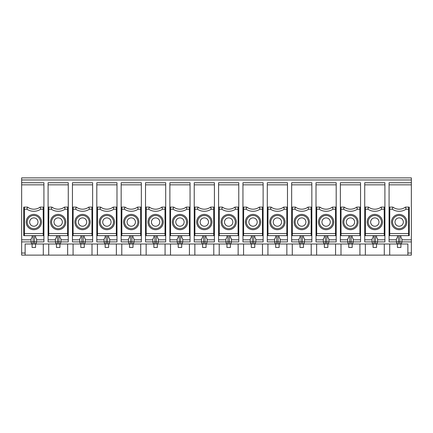 <?xml version="1.0" encoding="UTF-8"?>
<svg xmlns="http://www.w3.org/2000/svg" width="433" height="433" viewBox="0 0 433 433"><rect width="100%" height="100%" fill="white"/><g stroke="black" fill="none" stroke-linecap="round" stroke-linejoin="round"><path stroke-width="0.65" d="M357.382 209.193L356.722 207.104A10.441 10.441 0 0 1 344.197 207.104L343.537 209.193A12.525 12.525 0 0 0 357.382 209.193L359.855 209.193L359.888 207.104L356.722 207.104M343.537 209.193L341.063 209.193L341.031 207.104L344.197 207.104M348.722 235.639L348.722 237.311L347.677 239.119L347.677 241.901C347.802 243.167 348.495 243.86 349.761 243.99L351.158 243.99C352.424 243.86 353.117 243.167 353.241 241.901L351.158 241.901L351.158 243.99C352.424 243.86 353.117 243.167 353.241 241.901L353.241 239.119L352.197 237.311L352.197 235.639M333.026 209.193L332.365 207.104A10.441 10.441 0 0 1 319.841 207.104L319.181 209.193A12.525 12.525 0 0 0 333.026 209.193L335.499 209.193L335.532 207.104L332.365 207.104M319.181 209.193L316.707 209.193L316.675 207.104L319.841 207.104M308.669 209.193L308.009 207.104A10.441 10.441 0 0 1 295.485 207.104L294.824 209.193A12.525 12.525 0 0 0 308.669 209.193L311.143 209.193L311.175 207.104L308.009 207.104M294.824 209.193L292.351 209.193L292.318 207.104L295.485 207.104M284.313 209.193L283.653 207.104A10.441 10.441 0 0 1 271.128 207.104L270.468 209.193A12.525 12.525 0 0 0 284.313 209.193L286.787 209.193L286.819 207.104L283.653 207.104M270.468 209.193L267.995 209.193L267.962 207.104L271.128 207.104M56.447 235.639L56.447 237.311L55.402 239.119L55.402 241.901C55.527 243.167 56.22 243.86 57.486 243.99L34.526 243.99C35.793 243.86 36.486 243.167 36.61 241.901L34.526 241.901L34.526 243.99C35.793 243.86 36.486 243.167 36.61 241.901L36.61 239.119L35.566 237.311L35.566 235.639M65.107 209.193L64.447 207.104A10.441 10.441 0 0 1 51.922 207.104L51.262 209.193A12.525 12.525 0 0 0 65.107 209.193L67.58 209.193L67.613 235.639L48.095 235.639L48.095 241.901L57.486 241.901L57.486 243.99L58.883 243.99C60.149 243.86 60.842 243.167 60.966 241.901L58.883 241.901L58.883 243.99C60.149 243.86 60.842 243.167 60.966 241.901L68.273 241.901L68.273 239.812L60.966 239.812M411.35 179.966L21.65 179.966L21.65 177.876L411.35 177.876L411.35 255.124L335.57 255.124L335.57 243.99M389.743 207.104L392.91 207.104L392.249 209.193L389.776 209.193L389.743 207.104L389.083 207.104L389.083 182.748L411.35 182.748M400.909 235.639L400.909 237.311L401.954 239.119L401.954 241.901C401.829 243.167 401.137 243.86 399.87 243.99L375.514 243.99C376.78 243.86 377.473 243.167 377.598 241.901L375.514 241.901L375.514 243.99L351.158 243.99M389.776 209.193L389.743 235.639L389.083 235.639L389.083 239.812L396.39 239.812M389.083 207.104L389.083 235.639M389.083 239.812L389.083 241.901L399.87 241.901L399.87 243.99L407.87 243.99L407.87 255.124L409.613 255.124M408.568 233.549L408.6 235.639L409.261 235.639L409.261 207.104L408.6 207.104L408.568 233.549L389.776 233.549M389.743 235.639L408.6 235.639M399.87 235.639L399.87 241.901L411.35 241.901M24.432 233.549L24.4 235.639L23.739 235.639L23.739 207.104L24.4 207.104L24.432 233.549L43.224 233.549L43.257 235.639L24.4 235.639M40.751 209.193L40.09 207.104A10.441 10.441 0 0 1 27.566 207.104L26.906 209.193A12.525 12.525 0 0 0 40.751 209.193L43.224 209.193L43.224 233.549M43.257 235.639L43.917 235.639L43.917 239.812L36.61 239.812M21.65 179.966L21.65 182.748L43.917 182.748L43.917 235.639M43.917 207.104L40.09 207.104M43.224 209.193L43.257 207.104M34.526 243.99L33.13 243.99C31.863 243.86 31.171 243.167 31.046 241.901L21.65 241.901L21.65 255.124L67.651 255.124L67.651 243.99M32.091 235.639L32.091 237.311L31.046 239.119L31.046 241.901L33.13 241.901L33.13 243.99L25.13 243.99L25.13 255.124M27.566 207.104L24.4 207.104M324.366 235.639L324.366 237.311L323.321 239.119L323.321 241.901C323.446 243.167 324.138 243.86 325.405 243.99L326.801 243.99C328.068 243.86 328.761 243.167 328.885 241.901L326.801 241.901L326.801 243.99C328.068 243.86 328.761 243.167 328.885 241.901L328.885 239.119L327.841 237.311L327.841 235.639M300.009 235.639L300.009 237.311L298.965 239.119L298.965 241.901C299.089 243.167 299.782 243.86 301.049 243.99L302.445 243.99C303.712 243.86 304.404 243.167 304.529 241.901L302.445 241.901L302.445 243.99L325.405 243.99L325.405 241.901L326.801 241.901L326.801 235.639M259.957 209.193L259.297 207.104A10.441 10.441 0 0 1 246.772 207.104L246.112 209.193A12.525 12.525 0 0 0 259.957 209.193L262.43 209.193L262.463 207.104L259.297 207.104M263.123 184.837L242.945 184.837L242.945 182.748L263.123 182.748L263.123 207.104L262.463 207.104M263.123 207.104L263.123 241.901L255.816 241.901L255.816 239.119L254.772 237.311L254.772 235.639M251.297 235.639L251.297 237.311L250.252 239.119L250.252 241.901C250.377 243.167 251.07 243.86 252.336 243.99L253.733 243.99C254.999 243.86 255.692 243.167 255.816 241.901L253.733 241.901L253.733 243.99C254.999 243.86 255.692 243.167 255.816 241.901L255.816 239.119M246.112 209.193L243.638 209.193L243.606 207.104L246.772 207.104M242.945 184.837L242.945 207.104L243.606 207.104M259.643 222.069A6.609 6.609 0 0 0 249.727 216.343A6.609 6.609 0 0 0 249.727 227.79A6.609 6.609 0 0 0 259.643 222.069M245.381 222.069A7.653 7.653 0 0 0 253.034 229.723A7.653 7.653 0 0 0 260.688 222.069A7.653 7.653 0 0 0 253.034 214.411A7.653 7.653 0 0 0 245.381 222.069M408.568 209.193L406.094 209.193L405.434 207.104L408.6 207.104M392.91 207.104A10.441 10.441 0 0 0 405.434 207.104M397.434 235.639L397.434 237.311L396.39 239.119L396.39 241.901C396.514 243.167 397.207 243.86 398.474 243.99L398.474 235.639M89.149 222.069A6.609 6.609 0 0 0 79.234 216.343A6.609 6.609 0 0 0 79.234 227.79A6.609 6.609 0 0 0 89.149 222.069M74.887 222.069A7.653 7.653 0 0 0 82.541 229.723A7.653 7.653 0 0 0 90.194 222.069A7.653 7.653 0 0 0 82.541 214.411A7.653 7.653 0 0 0 74.887 222.069M73.145 209.193L73.112 207.104L76.278 207.104L75.618 209.193L73.145 209.193L73.112 235.639L72.452 235.639L72.452 241.901L79.759 241.901C79.883 243.167 80.576 243.86 81.842 243.99L58.883 243.99M75.618 209.193A12.525 12.525 0 0 0 89.463 209.193L91.937 209.193L91.969 235.639L73.112 235.639M73.074 243.99L73.074 255.124L116.363 255.124L116.363 243.99M92.007 243.99L92.007 255.124M89.463 209.193L88.803 207.104A10.441 10.441 0 0 1 76.278 207.104M86.714 222.069A4.173 4.173 0 0 0 82.541 217.891A4.173 4.173 0 0 0 78.368 222.069A4.173 4.173 0 0 0 82.541 226.243A4.173 4.173 0 0 0 86.714 222.069M91.937 209.193L91.969 207.104L88.803 207.104M92.63 184.837L72.452 184.837L72.452 182.748L92.63 182.748L92.63 207.104L91.969 207.104M91.969 235.639L92.63 235.639L92.63 241.901L85.323 241.901L85.323 239.119L84.278 237.311L84.278 235.639M64.793 222.069A6.609 6.609 0 0 0 54.877 216.343A6.609 6.609 0 0 0 54.877 227.79A6.609 6.609 0 0 0 64.793 222.069M50.531 222.069A7.653 7.653 0 0 0 58.184 229.723A7.653 7.653 0 0 0 65.838 222.069A7.653 7.653 0 0 0 58.184 214.411A7.653 7.653 0 0 0 50.531 222.069M51.262 209.193L48.788 209.193L48.756 235.639M235.601 209.193L234.94 207.104A10.441 10.441 0 0 1 222.416 207.104L221.756 209.193A12.525 12.525 0 0 0 235.601 209.193L238.074 209.193L238.107 207.104L234.94 207.104M238.767 184.837L218.589 184.837L218.589 182.748L238.767 182.748L238.767 207.104L238.107 207.104M238.074 209.193L238.107 235.639L238.767 235.639L238.767 241.901L231.46 241.901L231.46 239.119L230.416 237.311L230.416 235.639M226.941 235.639L226.941 237.311L225.896 239.119L225.896 241.901C226.021 243.167 226.713 243.86 227.98 243.99L205.02 243.99C206.287 243.86 206.979 243.167 207.104 241.901L203.624 241.901L203.624 243.99L180.664 243.99C181.93 243.86 182.623 243.167 182.748 241.901L179.267 241.901L179.267 243.99L156.308 243.99C157.574 243.86 158.267 243.167 158.391 241.901L154.911 241.901L154.911 243.99L131.951 243.99C133.218 243.86 133.911 243.167 134.035 241.901L130.555 241.901L130.555 243.99L107.595 243.99C108.862 243.86 109.554 243.167 109.679 241.901L106.199 241.901L106.199 243.99L83.239 243.99C84.505 243.86 85.198 243.167 85.323 241.901L83.239 241.901L83.239 243.99C84.505 243.86 85.198 243.167 85.323 241.901L85.323 239.119M221.756 209.193L219.282 209.193L219.25 207.104L222.416 207.104M218.589 184.837L218.589 207.104L219.25 207.104M235.287 222.069A6.609 6.609 0 0 0 225.371 216.343A6.609 6.609 0 0 0 225.371 227.79A6.609 6.609 0 0 0 235.287 222.069M221.025 222.069A7.653 7.653 0 0 0 228.678 229.723A7.653 7.653 0 0 0 236.331 222.069A7.653 7.653 0 0 0 228.678 214.411A7.653 7.653 0 0 0 221.025 222.069M238.767 207.104L238.767 235.639M262.43 209.193L262.463 235.639L263.123 235.639M254.772 243.99L254.772 247.465L251.297 247.465L251.297 243.99M257.207 222.069A4.173 4.173 0 0 0 253.034 217.891A4.173 4.173 0 0 0 248.861 222.069A4.173 4.173 0 0 0 253.034 226.243A4.173 4.173 0 0 0 257.207 222.069M275.653 235.639L275.653 237.311L274.609 239.119L274.609 241.901C274.733 243.167 275.426 243.86 276.692 243.99L278.089 243.99C279.355 243.86 280.048 243.167 280.173 241.901L278.089 241.901L278.089 243.99L301.049 243.99L301.049 241.901L291.658 241.901L291.658 235.639L311.836 235.639L311.836 239.812L304.529 239.812M279.128 235.639L279.128 237.311L280.173 239.119L280.173 241.901L287.48 241.901L287.48 239.812L280.173 239.812M281.564 222.069A4.173 4.173 0 0 0 277.391 217.891A4.173 4.173 0 0 0 273.218 222.069A4.173 4.173 0 0 0 277.391 226.243A4.173 4.173 0 0 0 281.564 222.069M283.999 222.069A6.609 6.609 0 0 0 274.084 216.343A6.609 6.609 0 0 0 274.084 227.79A6.609 6.609 0 0 0 283.999 222.069M303.484 235.639L303.484 237.311L304.529 239.119L304.529 241.901L311.836 241.901L311.836 239.812M305.92 222.069A4.173 4.173 0 0 0 301.747 217.891A4.173 4.173 0 0 0 297.574 222.069A4.173 4.173 0 0 0 301.747 226.243A4.173 4.173 0 0 0 305.92 222.069M308.356 222.069A6.609 6.609 0 0 0 298.44 216.343A6.609 6.609 0 0 0 298.44 227.79A6.609 6.609 0 0 0 308.356 222.069M330.276 222.069A4.173 4.173 0 0 0 326.103 217.891A4.173 4.173 0 0 0 321.93 222.069A4.173 4.173 0 0 0 326.103 226.243A4.173 4.173 0 0 0 330.276 222.069M332.712 222.069A6.609 6.609 0 0 0 322.796 216.343A6.609 6.609 0 0 0 322.796 227.79A6.609 6.609 0 0 0 332.712 222.069M354.632 222.069A4.173 4.173 0 0 0 350.459 217.891A4.173 4.173 0 0 0 346.286 222.069A4.173 4.173 0 0 0 350.459 226.243A4.173 4.173 0 0 0 354.632 222.069M357.068 222.069A6.609 6.609 0 0 0 347.152 216.343A6.609 6.609 0 0 0 347.152 227.79A6.609 6.609 0 0 0 357.068 222.069M41.481 222.069A7.653 7.653 0 0 0 33.828 214.411A7.653 7.653 0 0 0 26.175 222.069A7.653 7.653 0 0 0 33.828 229.723A7.653 7.653 0 0 0 41.481 222.069M40.437 222.069A6.609 6.609 0 0 0 30.521 216.343A6.609 6.609 0 0 0 30.521 227.79A6.609 6.609 0 0 0 40.437 222.069M60.966 239.119L60.966 241.901L60.966 239.119L59.922 237.311L59.922 235.639M79.759 239.119L79.759 241.901L79.759 239.119L80.803 237.311L80.803 235.639M104.115 239.119L104.115 241.901L104.115 239.119L105.159 237.311L105.159 235.639M113.819 209.193L113.159 207.104A10.441 10.441 0 0 1 100.635 207.104L99.974 209.193A12.525 12.525 0 0 0 113.819 209.193L116.293 209.193L116.325 235.639L116.986 235.639L116.986 241.901L109.679 241.901L109.679 239.119L108.634 237.311L108.634 235.639M113.506 222.069A6.609 6.609 0 0 0 103.59 216.343A6.609 6.609 0 0 0 103.59 227.79A6.609 6.609 0 0 0 113.506 222.069M99.244 222.069A7.653 7.653 0 0 0 106.897 229.723A7.653 7.653 0 0 0 114.55 222.069A7.653 7.653 0 0 0 106.897 214.411A7.653 7.653 0 0 0 99.244 222.069M128.471 239.119L128.471 241.901L128.471 239.119L129.516 237.311L129.516 235.639M138.176 209.193L137.515 207.104A10.441 10.441 0 0 1 124.991 207.104L124.331 209.193A12.525 12.525 0 0 0 138.176 209.193L140.649 209.193L140.682 235.639L141.342 235.639L141.342 241.901L134.035 241.901L134.035 239.119L132.991 237.311L132.991 235.639M137.862 222.069A6.609 6.609 0 0 0 127.946 216.343A6.609 6.609 0 0 0 127.946 227.79A6.609 6.609 0 0 0 137.862 222.069M123.6 222.069A7.653 7.653 0 0 0 131.253 229.723A7.653 7.653 0 0 0 138.906 222.069A7.653 7.653 0 0 0 131.253 214.411A7.653 7.653 0 0 0 123.6 222.069M152.827 239.119L152.827 241.901L152.827 239.119L153.872 237.311L153.872 235.639M162.532 209.193L161.872 207.104A10.441 10.441 0 0 1 149.347 207.104L148.687 209.193A12.525 12.525 0 0 0 162.532 209.193L165.005 209.193L165.038 235.639L165.698 235.639L165.698 241.901L158.391 241.901L158.391 239.119L157.347 237.311L157.347 235.639M162.218 222.069A6.609 6.609 0 0 0 152.302 216.343A6.609 6.609 0 0 0 152.302 227.79A6.609 6.609 0 0 0 162.218 222.069M147.956 222.069A7.653 7.653 0 0 0 155.609 229.723A7.653 7.653 0 0 0 163.263 222.069A7.653 7.653 0 0 0 155.609 214.411A7.653 7.653 0 0 0 147.956 222.069M177.184 239.119L177.184 241.901L177.184 239.119L178.228 237.311L178.228 235.639M186.888 209.193L186.228 207.104A10.441 10.441 0 0 1 173.703 207.104L173.043 209.193A12.525 12.525 0 0 0 186.888 209.193L189.362 209.193L189.394 235.639L190.055 235.639L190.055 241.901L182.748 241.901L182.748 239.119L181.703 237.311L181.703 235.639M186.574 222.069A6.609 6.609 0 0 0 176.659 216.343A6.609 6.609 0 0 0 176.659 227.79A6.609 6.609 0 0 0 186.574 222.069M172.312 222.069A7.653 7.653 0 0 0 179.966 229.723A7.653 7.653 0 0 0 187.619 222.069A7.653 7.653 0 0 0 179.966 214.411A7.653 7.653 0 0 0 172.312 222.069M201.54 239.119L201.54 241.901L201.54 239.119L202.584 237.311L202.584 235.639M211.244 209.193L210.584 207.104A10.441 10.441 0 0 1 198.06 207.104L197.399 209.193A12.525 12.525 0 0 0 211.244 209.193L213.718 209.193L213.75 235.639L214.411 235.639L214.411 241.901L207.104 241.901L207.104 239.119L206.059 237.311L206.059 235.639M210.931 222.069A6.609 6.609 0 0 0 201.015 216.343A6.609 6.609 0 0 0 201.015 227.79A6.609 6.609 0 0 0 210.931 222.069M196.669 222.069A7.653 7.653 0 0 0 204.322 229.723A7.653 7.653 0 0 0 211.975 222.069A7.653 7.653 0 0 0 204.322 214.411A7.653 7.653 0 0 0 196.669 222.069M269.737 222.069A7.653 7.653 0 0 0 277.391 229.723A7.653 7.653 0 0 0 285.044 222.069A7.653 7.653 0 0 0 277.391 214.411A7.653 7.653 0 0 0 269.737 222.069M294.094 222.069A7.653 7.653 0 0 0 301.747 229.723A7.653 7.653 0 0 0 309.4 222.069A7.653 7.653 0 0 0 301.747 214.411A7.653 7.653 0 0 0 294.094 222.069M318.45 222.069A7.653 7.653 0 0 0 326.103 229.723A7.653 7.653 0 0 0 333.756 222.069A7.653 7.653 0 0 0 326.103 214.411A7.653 7.653 0 0 0 318.45 222.069M342.806 222.069A7.653 7.653 0 0 0 350.459 229.723A7.653 7.653 0 0 0 358.113 222.069A7.653 7.653 0 0 0 350.459 214.411A7.653 7.653 0 0 0 342.806 222.069M48.788 209.193L48.756 207.104L51.922 207.104M67.58 209.193L67.613 207.104L64.447 207.104M67.613 235.639L68.273 235.639L68.273 239.812M68.273 184.837L48.095 184.837L48.095 182.748L68.273 182.748L68.273 207.104L67.613 207.104M48.095 184.837L48.095 207.104L48.756 207.104M72.452 184.837L72.452 207.104L73.112 207.104M99.974 209.193L97.501 209.193L97.468 207.104L100.635 207.104M116.293 209.193L116.325 207.104L113.159 207.104M116.325 235.639L96.808 235.639L96.808 241.901L104.115 241.901C104.239 243.167 104.932 243.86 106.199 243.99L107.595 243.99C108.862 243.86 109.554 243.167 109.679 241.901L109.679 239.119M97.501 209.193L97.468 235.639M116.986 184.837L96.808 184.837L96.808 182.748L116.986 182.748L116.986 207.104L116.325 207.104M96.808 184.837L96.808 207.104L97.468 207.104M124.331 209.193L121.857 209.193L121.825 207.104L124.991 207.104M140.649 209.193L140.682 207.104L137.515 207.104M140.682 235.639L121.164 235.639L121.164 241.901L128.471 241.901C128.596 243.167 129.288 243.86 130.555 243.99L131.951 243.99C133.218 243.86 133.911 243.167 134.035 241.901L134.035 239.119M121.857 209.193L121.825 235.639M141.342 184.837L121.164 184.837L121.164 182.748L141.342 182.748L141.342 207.104L140.682 207.104M121.164 184.837L121.164 207.104L121.825 207.104M148.687 209.193L146.213 209.193L146.181 207.104L149.347 207.104M165.005 209.193L165.038 207.104L161.872 207.104M165.038 235.639L145.52 235.639L145.52 241.901L152.827 241.901C152.952 243.167 153.645 243.86 154.911 243.99L156.308 243.99C157.574 243.86 158.267 243.167 158.391 241.901L158.391 239.119M146.213 209.193L146.181 235.639M165.698 184.837L145.52 184.837L145.52 182.748L165.698 182.748L165.698 207.104L165.038 207.104M145.52 184.837L145.52 207.104L146.181 207.104M173.043 209.193L170.57 209.193L170.537 207.104L173.703 207.104M189.362 209.193L189.394 207.104L186.228 207.104M189.394 235.639L169.877 235.639L169.877 241.901L177.184 241.901C177.308 243.167 178.001 243.86 179.267 243.99L180.664 243.99C181.93 243.86 182.623 243.167 182.748 241.901L182.748 239.119M170.57 209.193L170.537 235.639M190.055 184.837L169.877 184.837L169.877 182.748L190.055 182.748L190.055 207.104L189.394 207.104M169.877 184.837L169.877 207.104L170.537 207.104M197.399 209.193L194.926 209.193L194.893 207.104L198.06 207.104M213.718 209.193L213.75 207.104L210.584 207.104M213.75 235.639L194.233 235.639L194.233 241.901L201.54 241.901C201.664 243.167 202.357 243.86 203.624 243.99L205.02 243.99L205.02 235.639M194.926 209.193L194.893 235.639M214.411 184.837L194.233 184.837L194.233 182.748L214.411 182.748L214.411 207.104L213.75 207.104M194.233 184.837L194.233 207.104L194.893 207.104M238.107 235.639L218.589 235.639L218.589 241.901L227.98 241.901L227.98 243.99L229.376 243.99C230.643 243.86 231.336 243.167 231.46 241.901L229.376 241.901L229.376 243.99C230.643 243.86 231.336 243.167 231.46 241.901L231.46 239.119M219.282 209.193L219.25 235.639M262.463 235.639L242.945 235.639L242.945 241.901L252.336 241.901L252.336 243.99L229.376 243.99M243.638 209.193L243.606 235.639M286.787 209.193L286.819 235.639L267.302 235.639L267.302 241.901L276.692 241.901L276.692 243.99L253.733 243.99M286.819 235.639L287.48 235.639L287.48 239.812M267.995 209.193L267.962 235.639M287.48 184.837L267.302 184.837L267.302 182.748L287.48 182.748L287.48 207.104L286.819 207.104M267.302 184.837L267.302 207.104L267.962 207.104M292.351 209.193L292.318 235.639M311.143 209.193L311.175 235.639M311.836 184.837L291.658 184.837L291.658 182.748L311.836 182.748L311.836 207.104L311.175 207.104M291.658 184.837L291.658 207.104L292.318 207.104M335.499 209.193L335.532 235.639L316.014 235.639L316.014 241.901L325.405 241.901L325.405 235.639M335.532 235.639L336.192 235.639L336.192 239.812L328.885 239.812M316.707 209.193L316.675 235.639M336.192 184.837L316.014 184.837L316.014 182.748L336.192 182.748L336.192 207.104L335.532 207.104M316.014 184.837L316.014 207.104L316.675 207.104M359.855 209.193L359.888 235.639L360.548 235.639L340.37 235.639L340.37 241.901L349.761 241.901L349.761 243.99L326.801 243.99M341.063 209.193L341.031 235.639L340.37 235.639L340.37 207.104L341.031 207.104M360.548 184.837L340.37 184.837L340.37 182.748L360.548 182.748L360.548 207.104L359.888 207.104M352.197 243.99L352.197 247.465L348.722 247.465L348.722 243.99M327.841 243.99L327.841 247.465L324.366 247.465L324.366 243.99M303.484 243.99L303.484 247.465L300.009 247.465L300.009 243.99M279.128 243.99L279.128 247.465L275.653 247.465L275.653 243.99M230.416 243.99L230.416 247.465L226.941 247.465L226.941 243.99M206.059 243.99L206.059 247.465L202.584 247.465L202.584 243.99M181.703 243.99L181.703 247.465L178.228 247.465L178.228 243.99M157.347 243.99L157.347 247.465L153.872 247.465L153.872 243.99M132.991 243.99L132.991 247.465L129.516 247.465L129.516 243.99M108.634 243.99L108.634 247.465L105.159 247.465L105.159 243.99M84.278 243.99L84.278 247.465L80.803 247.465L80.803 243.99M59.922 243.99L59.922 247.465L56.447 247.465L56.447 243.99M35.566 243.99L35.566 247.465L32.091 247.465L32.091 243.99M48.095 207.104L48.095 235.639M68.273 207.104L68.273 235.639M72.452 207.104L72.452 235.639M92.63 207.104L92.63 235.639M96.808 207.104L96.808 235.639M116.986 207.104L116.986 235.639M121.164 207.104L121.164 235.639M141.342 207.104L141.342 235.639M145.52 207.104L145.52 235.639M165.698 207.104L165.698 235.639M169.877 207.104L169.877 235.639M190.055 207.104L190.055 235.639M194.233 207.104L194.233 235.639M214.411 207.104L214.411 235.639M218.589 207.104L218.589 235.639M242.945 207.104L242.945 235.639M267.302 207.104L267.302 235.639M287.48 207.104L287.48 235.639M291.658 207.104L291.658 235.639M311.836 207.104L311.836 235.639M316.014 207.104L316.014 235.639M336.192 239.812L336.192 241.901L328.885 241.901M336.192 207.104L336.192 235.639M360.548 207.104L360.548 241.901L353.241 241.901M340.37 184.837L340.37 207.104M21.65 182.748L21.65 241.901M43.917 239.812L43.917 241.901L36.61 241.901L36.61 239.119M340.993 243.99L340.993 255.124M359.926 243.99L359.926 255.124M316.637 243.99L316.637 255.124L335.57 255.124M311.213 243.99L311.213 255.124L316.637 255.124M292.28 243.99L292.28 255.124L311.213 255.124M286.857 243.99L286.857 255.124L292.28 255.124M267.924 243.99L267.924 255.124L286.857 255.124M262.501 243.99L262.501 255.124L267.924 255.124M243.568 243.99L243.568 255.124L262.501 255.124M238.145 243.99L238.145 255.124L243.568 255.124M219.212 243.99L219.212 255.124L238.145 255.124M213.788 243.99L213.788 255.124L219.212 255.124M194.855 243.99L194.855 255.124L213.788 255.124M189.432 243.99L189.432 255.124L194.855 255.124M170.499 243.99L170.499 255.124L189.432 255.124M165.076 243.99L165.076 255.124L170.499 255.124M146.143 243.99L146.143 255.124L165.076 255.124M140.72 243.99L140.72 255.124L146.143 255.124M121.787 243.99L121.787 255.124L140.72 255.124M121.787 255.124L116.363 255.124M97.43 243.99L97.43 255.124M73.074 255.124L67.651 255.124M48.718 243.99L48.718 255.124M43.295 243.99L43.295 255.124M365.349 243.99L365.349 255.124M397.434 243.99L397.434 247.465L400.909 247.465L400.909 243.99M403.345 222.069A4.173 4.173 0 0 1 399.172 226.243A4.173 4.173 0 0 1 394.999 222.069A4.173 4.173 0 0 1 399.172 217.891A4.173 4.173 0 0 1 403.345 222.069M392.563 222.069A6.609 6.609 0 0 1 402.479 216.343A6.609 6.609 0 0 1 402.479 227.79A6.609 6.609 0 0 1 392.563 222.069M384.282 243.99L384.282 255.124M389.705 243.99L389.705 255.124M406.825 222.069A7.653 7.653 0 0 1 399.172 229.723A7.653 7.653 0 0 1 391.519 222.069A7.653 7.653 0 0 1 399.172 214.411A7.653 7.653 0 0 1 406.825 222.069M384.905 184.837L364.727 184.837L364.727 182.748L384.905 182.748L384.905 239.812L377.598 239.812M376.553 235.639L376.553 237.311L377.598 239.119L377.598 241.901L384.905 241.901L384.905 239.812M364.727 184.837L364.727 241.901L372.034 241.901C372.158 243.167 372.851 243.86 374.117 243.99L374.117 241.901L375.514 241.901L375.514 235.639M376.553 243.99L376.553 247.465L373.078 247.465L373.078 243.99M384.905 207.104L381.078 207.104A10.441 10.441 0 0 1 368.553 207.104L367.893 209.193A12.525 12.525 0 0 0 381.738 209.193L384.212 209.193L384.244 235.639L384.905 235.639M384.212 209.193L384.244 207.104M381.738 209.193L381.078 207.104M384.244 235.639L364.727 235.639M367.893 209.193L365.42 209.193L365.387 235.639M378.989 222.069A4.173 4.173 0 0 0 374.816 217.891A4.173 4.173 0 0 0 370.643 222.069A4.173 4.173 0 0 0 374.816 226.243A4.173 4.173 0 0 0 378.989 222.069M381.424 222.069A6.609 6.609 0 0 0 371.509 216.343A6.609 6.609 0 0 0 371.509 227.79A6.609 6.609 0 0 0 381.424 222.069M367.162 222.069A7.653 7.653 0 0 0 374.816 229.723A7.653 7.653 0 0 0 382.469 222.069A7.653 7.653 0 0 0 374.816 214.411A7.653 7.653 0 0 0 367.162 222.069M374.117 235.639L374.117 241.901L372.034 241.901L372.034 239.119L373.078 237.311L373.078 235.639M365.42 209.193L365.387 207.104L368.553 207.104M364.727 207.104L365.387 207.104M111.07 222.069A4.173 4.173 0 0 0 106.897 217.891A4.173 4.173 0 0 0 102.724 222.069A4.173 4.173 0 0 0 106.897 226.243A4.173 4.173 0 0 0 111.07 222.069M79.759 241.901L81.842 241.901L81.842 243.99L83.239 243.99M62.357 222.069A4.173 4.173 0 0 0 58.184 217.891A4.173 4.173 0 0 0 54.011 222.069A4.173 4.173 0 0 0 58.184 226.243A4.173 4.173 0 0 0 62.357 222.069M38.001 222.069A4.173 4.173 0 0 0 33.828 217.891A4.173 4.173 0 0 0 29.655 222.069A4.173 4.173 0 0 0 33.828 226.243A4.173 4.173 0 0 0 38.001 222.069M232.851 222.069A4.173 4.173 0 0 0 228.678 217.891A4.173 4.173 0 0 0 224.505 222.069A4.173 4.173 0 0 0 228.678 226.243A4.173 4.173 0 0 0 232.851 222.069M208.495 222.069A4.173 4.173 0 0 0 204.322 217.891A4.173 4.173 0 0 0 200.149 222.069A4.173 4.173 0 0 0 204.322 226.243A4.173 4.173 0 0 0 208.495 222.069M184.139 222.069A4.173 4.173 0 0 0 179.966 217.891A4.173 4.173 0 0 0 175.793 222.069A4.173 4.173 0 0 0 179.966 226.243A4.173 4.173 0 0 0 184.139 222.069M159.782 222.069A4.173 4.173 0 0 0 155.609 217.891A4.173 4.173 0 0 0 151.436 222.069A4.173 4.173 0 0 0 155.609 226.243A4.173 4.173 0 0 0 159.782 222.069M135.426 222.069A4.173 4.173 0 0 0 131.253 217.891A4.173 4.173 0 0 0 127.08 222.069A4.173 4.173 0 0 0 131.253 226.243A4.173 4.173 0 0 0 135.426 222.069M407.87 253.034L411.35 253.034M24.432 209.193L26.906 209.193M253.733 235.639L253.733 241.901L252.336 241.901L252.336 235.639M250.252 239.119L250.252 241.901M34.526 235.639L34.526 241.901L33.13 241.901L33.13 235.639M406.094 209.193A12.525 12.525 0 0 1 392.249 209.193M91.937 233.549L73.145 233.549M83.239 235.639L83.239 241.901L81.842 241.901L81.842 235.639M67.58 233.549L48.788 233.549M229.376 235.639L229.376 241.901L227.98 241.901L227.98 235.639M225.896 239.119L225.896 241.901M278.089 235.639L278.089 241.901L276.692 241.901L276.692 235.639M302.445 235.639L302.445 241.901L301.049 241.901L301.049 235.639M351.158 235.639L351.158 241.901L349.761 241.901L349.761 235.639M58.883 235.639L58.883 241.901L57.486 241.901L57.486 235.639M55.402 239.119L55.402 241.901M107.595 235.639L107.595 243.99M106.199 235.639L106.199 241.901L104.115 241.901M131.951 235.639L131.951 243.99M130.555 235.639L130.555 241.901L128.471 241.901M156.308 235.639L156.308 243.99M154.911 235.639L154.911 241.901L152.827 241.901M180.664 235.639L180.664 243.99M179.267 235.639L179.267 241.901L177.184 241.901M207.104 239.119L207.104 241.901M203.624 235.639L203.624 241.901L201.54 241.901M116.293 233.549L97.501 233.549M140.649 233.549L121.857 233.549M165.005 233.549L146.213 233.549M189.362 233.549L170.57 233.549M213.718 233.549L194.926 233.549M238.074 233.549L219.282 233.549M262.43 233.549L243.638 233.549M286.787 233.549L267.995 233.549M311.143 233.549L292.351 233.549M335.499 233.549L316.707 233.549M359.855 233.549L341.063 233.549M55.402 239.812L48.095 239.812M92.63 239.812L85.323 239.812M79.759 239.812L72.452 239.812M116.986 239.812L109.679 239.812M104.115 239.812L96.808 239.812M141.342 239.812L134.035 239.812M128.471 239.812L121.164 239.812M165.698 239.812L158.391 239.812M152.827 239.812L145.52 239.812M190.055 239.812L182.748 239.812M177.184 239.812L169.877 239.812M214.411 239.812L207.104 239.812M201.54 239.812L194.233 239.812M238.767 239.812L231.46 239.812M225.896 239.812L218.589 239.812M263.123 239.812L255.816 239.812M250.252 239.812L242.945 239.812M274.609 239.812L267.302 239.812M298.965 239.812L291.658 239.812M323.321 239.812L316.014 239.812M360.548 239.812L353.241 239.812M347.677 239.812L340.37 239.812M43.917 184.837L21.65 184.837M31.046 239.812L21.65 239.812M25.13 253.034L21.65 253.034M396.39 239.119L396.39 241.901M389.083 184.837L411.35 184.837M401.954 239.812L411.35 239.812M372.034 239.812L364.727 239.812M384.212 233.549L365.42 233.549"/></g></svg>
